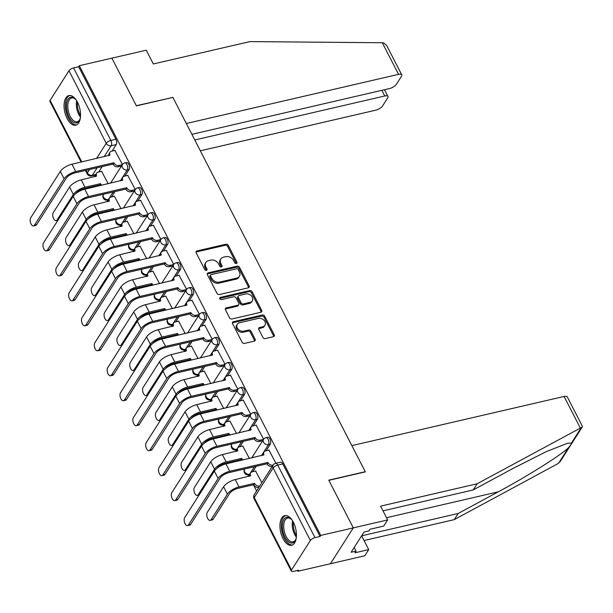 <?xml version="1.0" encoding="UTF-8"?>
<svg xmlns="http://www.w3.org/2000/svg" width="613" height="613" viewBox="0 0 613 613"><rect width="100%" height="100%" fill="white"/><g stroke="black" fill="none" stroke-linecap="round" stroke-linejoin="round"><path stroke-width="0.92" d="M236.327 263.483A1.341 1.034 32.5 0 0 236.886 262.126L228.304 245.43A1.916 1.479 32.5 0 0 225.891 244.227L196.98 250.924A1.916 1.479 32.5 0 0 196.175 251.468A1.916 1.479 32.5 0 0 196.183 252.87L204.765 269.567A1.341 1.034 32.5 0 0 207.01 269.046L205.899 266.885A6.122 4.728 32.5 0 1 205.884 262.402A6.122 4.728 32.5 0 1 208.458 260.663L210.864 260.104A6.122 4.728 32.5 0 1 218.588 263.942L219.699 266.103A1.341 1.034 32.5 0 0 221.952 265.582L220.841 263.421A6.122 4.728 32.5 0 1 220.818 258.939A6.122 4.728 32.5 0 1 223.393 257.207L225.806 256.648A6.122 4.728 32.5 0 1 233.53 260.487L234.641 262.648A1.341 1.034 32.5 0 0 236.327 263.483M236.334 263.483A1.341 1.034 32.5 0 0 236.22 263.169L227.638 246.472A1.916 1.479 32.5 0 0 225.224 245.277L196.313 251.974A1.916 1.479 32.5 0 0 195.991 252.089M206.458 270.402A1.341 1.034 32.5 0 0 206.343 270.088L205.232 267.927L205.899 266.885M221.393 266.946A1.341 1.034 32.5 0 0 221.285 266.632L220.174 264.471L220.841 263.421M77.499 102.218A15.202 7.716 -103 0 0 68.871 95.559A15.202 7.716 -103 0 0 67.101 118.524A15.202 7.716 -103 0 0 75.728 125.182A15.202 7.716 -103 0 0 77.499 102.218M293.397 522.307A15.202 7.716 -103 0 0 284.761 515.648A15.202 7.716 -103 0 0 282.991 538.612A15.202 7.716 -103 0 0 291.627 545.271A15.202 7.716 -103 0 0 293.397 522.307M262.893 337.388A1.916 1.479 32.5 0 0 265.306 338.591L273.421 336.706A1.916 1.479 32.5 0 0 274.226 336.169A1.916 1.479 32.5 0 0 274.218 334.767L264.693 316.224A1.916 1.479 32.5 0 0 262.28 315.021L233.361 321.718A1.916 1.479 32.5 0 0 232.557 322.262A1.916 1.479 32.5 0 0 232.565 323.664L242.097 342.207A1.916 1.479 32.5 0 0 244.51 343.403L254.311 341.135A1.916 1.479 32.5 0 0 255.115 340.59A1.916 1.479 32.5 0 0 255.108 339.196L251.024 331.258A1.916 1.479 32.5 0 0 248.61 330.055L243.752 331.181A5.119 3.946 32.5 0 1 238.212 329.258A5.119 3.946 32.5 0 1 237.277 324.223A5.119 3.946 32.5 0 1 239.43 322.775L258.471 318.369A5.119 3.946 32.5 0 1 264.011 320.293A5.119 3.946 32.5 0 1 264.946 325.319A5.119 3.946 32.5 0 1 262.785 326.775L259.613 327.511A1.916 1.479 32.5 0 0 258.809 328.055A1.916 1.479 32.5 0 0 258.816 329.449L262.893 337.388M191.877 134.331L389.485 88.563A5.846 2.245 152.8 0 0 396.396 84.287L401.461 76.341A5.846 2.245 152.8 0 0 401.753 74.809A5.846 2.245 152.8 0 0 398.55 74.342L382.313 42.741L249.874 41.6L153.327 63.967L146.254 50.197L111.888 58.158L136.408 105.865L172.904 97.413L365.264 471.711L328.775 480.163L353.295 527.877L320.729 535.417L79.33 65.698L78.663 66.74L73.583 67.92L110.861 140.438A3.9 1.977 77 0 1 111.168 145.733L104.141 156.752M172.682 97.459L136.324 105.704L111.888 58.158L79.33 65.698M248.303 287.834A1.916 1.479 32.5 0 0 249.108 287.29A1.916 1.479 32.5 0 0 249.1 285.896L239.576 267.352A1.916 1.479 32.5 0 0 237.162 266.149L208.244 272.846A1.916 1.479 32.5 0 0 207.439 273.39A1.916 1.479 32.5 0 0 207.447 274.793L216.979 293.336A1.916 1.479 32.5 0 0 219.393 294.531L248.303 287.834M252.135 291.788L261.659 310.331A1.916 1.479 32.5 0 1 261.667 311.733A1.916 1.479 32.5 0 1 260.862 312.27L231.952 318.967A1.916 1.479 32.5 0 1 229.538 317.772L225.461 309.833A1.916 1.479 32.5 0 1 225.454 308.431A1.916 1.479 32.5 0 1 226.258 307.887L237.982 305.174A1.916 1.479 32.5 0 0 238.786 304.63A1.916 1.479 32.5 0 0 238.779 303.228L236.074 297.964A1.916 1.479 32.5 0 0 233.66 296.769L221.454 299.596A1.341 1.034 32.5 0 1 220.328 297.397L249.721 290.585A1.916 1.479 32.5 0 1 252.135 291.788L251.468 292.83L260.992 311.373L261.659 310.331M387.654 519.916L383.723 526.084L369.976 529.264L368.911 530.935L363.999 532.076L351.134 552.252L356.038 551.11L354.973 552.78L368.719 549.6L364.789 555.769L330.422 563.73L353.295 527.877L328.859 480.324L365.348 471.872L351.854 445.62L564.09 396.458A5.846 2.245 -27.2 0 1 567.293 396.918L582.35 426.211L582.319 426.893L581.308 427.59L477.129 483.78L380.581 506.146L387.654 519.916L353.295 527.877L330.422 563.73L297.857 571.27L297.451 570.473M94.341 175.264L95.061 176.674M99.375 185.072L99.712 185.724M107.16 200.206L107.896 201.646M112.217 210.044L112.547 210.696M119.995 225.186L120.73 226.618M125.052 235.017L125.389 235.676M132.829 250.158L133.565 251.598M137.887 259.996L138.224 260.648M145.664 275.13L146.4 276.57M150.721 284.968L151.059 285.62M158.499 300.109L159.242 301.542M163.556 309.94L163.893 310.599M171.333 325.082L172.077 326.522M176.391 334.92L176.728 335.572M184.168 350.061L184.911 351.494M189.225 359.892L189.563 360.551M197.003 375.033L197.746 376.466M202.06 384.864L202.397 385.523M209.838 400.005L210.581 401.446M214.895 409.844L215.232 410.495M222.68 424.985L223.416 426.418M227.729 434.816L228.067 435.475M235.515 449.957L236.25 451.39M240.564 459.796L240.901 460.447M248.349 474.929L249.085 476.37M253.399 484.768L256.594 490.982M320.729 535.417L320.063 536.459L314.99 537.639A3.9 1.494 152.8 0 0 310.385 540.482L291.512 570.067A3.9 1.494 152.8 0 0 291.321 571.094A3.9 1.494 152.8 0 0 293.451 571.4L298.523 570.228L297.857 571.27M78.663 66.74L115.934 139.266A3.9 1.977 77 0 1 116.24 144.561L112.102 151.059M102.179 166.606L98.762 171.962M81.115 162.085L49.914 101.375A3.9 1.494 -27.2 0 1 50.113 100.348L68.978 70.771A3.9 1.494 -27.2 0 1 73.583 67.92M135.258 189.517L127.749 175.379M121.052 208.726L114.409 196.283M148.093 214.489L140.584 200.351M133.887 233.706L127.243 221.262M160.928 239.468L153.419 225.331M146.722 258.678L140.086 246.234M173.763 264.441L166.253 250.303M159.556 283.658L152.921 271.207M186.597 289.413L179.088 275.275M172.391 308.63L165.755 296.186M199.432 314.392L191.923 300.255M185.226 333.602L178.59 321.158M212.267 339.364L204.757 325.227M198.06 358.582L191.425 346.13M225.101 364.344L217.592 350.199M210.895 383.554L204.259 371.11M237.936 389.316L230.427 375.179M223.73 408.526L217.094 396.082M250.771 414.288L243.261 400.151M236.564 433.506L229.929 421.054M263.605 439.268L256.104 425.123M249.399 458.478L242.763 446.034M275.957 463.298L268.938 450.103M261.858 482.722L255.598 471.006M270.264 444.256L268.463 444.67A3.9 1.977 77 0 0 268.494 440.172A3.9 1.977 77 0 0 265.942 437.674L267.743 437.261A3.9 1.977 -103 0 1 270.295 439.751A3.9 1.977 -103 0 1 270.264 444.256L266.126 450.754M256.203 466.301L252.786 471.658M257.429 419.284L255.629 419.698A3.9 1.977 77 0 0 255.659 415.193A3.9 1.977 77 0 0 253.108 412.702L254.908 412.281A3.9 1.977 -103 0 1 257.46 414.779A3.9 1.977 -103 0 1 257.429 419.284L253.284 425.782M243.369 441.329L239.951 446.685M244.595 394.305L242.794 394.726A3.9 1.977 77 0 0 242.825 390.22A3.9 1.977 77 0 0 240.273 387.722L242.074 387.309A3.9 1.977 -103 0 1 244.625 389.799A3.9 1.977 -103 0 1 244.595 394.305L240.449 400.802M230.534 416.35L227.116 421.706M231.76 369.332L229.959 369.746A3.9 1.977 77 0 0 229.99 365.241A3.9 1.977 77 0 0 227.438 362.75L229.239 362.329A3.9 1.977 -103 0 1 231.791 364.827A3.9 1.977 -103 0 1 231.76 369.332L227.615 375.83M217.699 391.378L214.282 396.734M218.925 344.36L217.125 344.774A3.9 1.977 77 0 0 217.155 340.269A3.9 1.977 77 0 0 214.604 337.778L216.397 337.357A3.9 1.977 -103 0 1 218.956 339.855A3.9 1.977 -103 0 1 218.925 344.36L214.78 350.851M204.865 366.405L201.447 371.762M206.091 319.381L204.29 319.802A3.9 1.977 77 0 0 204.321 315.297A3.9 1.977 77 0 0 201.761 312.799L203.562 312.385A3.9 1.977 -103 0 1 206.121 314.875A3.9 1.977 -103 0 1 206.091 319.381L201.945 325.878M192.03 341.426L188.612 346.782M193.256 294.409L191.455 294.822A3.9 1.977 77 0 0 191.486 290.317A3.9 1.977 77 0 0 188.927 287.826L190.727 287.405A3.9 1.977 -103 0 1 193.287 289.903A3.9 1.977 -103 0 1 193.256 294.409L189.111 300.906M179.195 316.454L175.778 321.81M180.421 269.436L178.621 269.85A3.9 1.977 77 0 0 178.651 265.345A3.9 1.977 77 0 0 176.092 262.847L177.893 262.433A3.9 1.977 -103 0 1 180.452 264.931A3.9 1.977 -103 0 1 180.421 269.436L176.276 275.927M166.361 291.481L162.943 296.838M167.587 244.457L165.786 244.878A3.9 1.977 77 0 0 165.816 240.373A3.9 1.977 77 0 0 163.257 237.875L165.058 237.461A3.9 1.977 -103 0 1 167.61 239.951A3.9 1.977 -103 0 1 167.587 244.457L163.441 250.955M153.526 266.502L150.108 271.858M154.752 219.485L152.951 219.898A3.9 1.977 77 0 0 152.974 215.393A3.9 1.977 77 0 0 150.423 212.903L152.223 212.481A3.9 1.977 -103 0 1 154.775 214.979A3.9 1.977 -103 0 1 154.752 219.485L150.606 225.982M140.683 241.53L137.266 246.886M141.917 194.513L140.116 194.926A3.9 1.977 77 0 0 140.139 190.421A3.9 1.977 77 0 0 137.588 187.923L139.389 187.509A3.9 1.977 -103 0 1 141.94 190.007A3.9 1.977 -103 0 1 141.917 194.513L137.772 201.003M127.849 216.55L124.431 221.914M129.075 169.533L127.282 169.954A3.9 1.977 77 0 0 127.305 165.449A3.9 1.977 77 0 0 124.753 162.951L126.554 162.537A3.9 1.977 -103 0 1 129.105 165.027A3.9 1.977 -103 0 1 129.075 169.533L124.937 176.031M115.014 191.578L111.597 196.934M122.416 164.545L114.915 150.407M108.217 183.754L101.574 171.311M320.063 536.459L282.792 463.941A3.9 1.977 -103 0 0 280.578 462.233L275.505 463.405A3.9 1.977 77 0 1 277.72 465.114L314.99 537.639M220.818 258.939L220.151 259.989A6.122 4.728 32.5 0 0 220.174 264.471M205.884 262.402L205.217 263.444A6.122 4.728 32.5 0 0 205.232 267.927M248.625 287.719A1.916 1.479 32.5 0 0 248.434 286.938L238.909 268.394A1.916 1.479 32.5 0 0 236.495 267.199L207.577 273.896A1.916 1.479 32.5 0 0 207.255 274.011M238.212 269.597A1.341 1.034 32.5 0 0 236.526 268.762L211.148 274.639A1.341 1.034 32.5 0 0 210.588 275.996L211.753 278.279A6.122 4.728 32.5 0 0 219.485 282.118L236.825 278.095A6.122 4.728 32.5 0 0 239.407 276.363A6.122 4.728 32.5 0 0 239.384 271.881L238.212 269.597M210.581 275.015L209.914 276.065A1.341 1.034 32.5 0 0 209.922 277.045L210.588 275.996M239.407 276.363L238.741 277.405A6.122 4.728 32.5 0 1 236.158 279.145L218.818 283.16A6.122 4.728 32.5 0 1 211.087 279.321L209.922 277.045M261.184 312.155A1.916 1.479 32.5 0 0 260.992 311.373M238.786 304.63L238.12 305.68A1.916 1.479 32.5 0 1 237.315 306.216L225.592 308.937A1.916 1.479 32.5 0 0 225.27 309.052M220.328 297.397L219.661 298.439A1.341 1.034 32.5 0 0 219.653 298.439L249.054 291.635L249.721 290.585M250.15 302.355A5.119 3.946 32.5 0 0 252.303 300.906A5.119 3.946 32.5 0 0 251.376 295.872A5.119 3.946 32.5 0 0 245.828 293.949L239.124 295.504A1.916 1.479 32.5 0 0 238.319 296.048A1.916 1.479 32.5 0 0 238.327 297.443L241.032 302.707A1.916 1.479 32.5 0 0 243.445 303.91L250.15 302.355L249.483 303.404A5.119 3.946 32.5 0 0 251.636 301.948L252.303 300.906M238.319 296.048L237.652 297.09A1.916 1.479 32.5 0 0 237.66 298.493L238.327 297.443M249.483 303.404L242.779 304.952A1.916 1.479 32.5 0 1 240.365 303.757L237.66 298.493M251.468 292.83A1.916 1.479 32.5 0 0 249.054 291.635M264.946 325.319L264.28 326.369A5.119 3.946 32.5 0 1 262.119 327.817L258.947 328.553A1.916 1.479 32.5 0 0 258.625 328.668M237.277 324.223L236.61 325.273A5.119 3.946 32.5 0 0 237.545 330.307A5.119 3.946 32.5 0 0 243.085 332.231L243.752 331.181M254.633 341.02A1.916 1.479 32.5 0 0 254.441 340.238L250.357 332.3A1.916 1.479 32.5 0 0 247.943 331.104L243.085 332.231M273.743 336.591A1.916 1.479 32.5 0 0 273.551 335.809L264.027 317.266A1.916 1.479 32.5 0 0 261.613 316.07L232.695 322.767A1.916 1.479 32.5 0 0 232.373 322.882M101.789 171.257L98.249 172.084A3.9 3.011 32.5 0 0 96.609 173.188A3.9 3.011 32.5 0 0 96.624 176.038L81.2 179.885A9.846 3.778 152.8 0 0 69.568 187.072L53.262 212.634A4.483 2.276 -103 0 0 53.231 217.814A4.483 2.276 -103 0 0 56.166 220.68A4.483 2.276 -103 0 0 57.047 219.998L58.266 219.715M100.026 185.655A3.9 3.011 -147.5 0 1 99.789 185.241L100.532 183.647L84.985 187.249A9.846 3.778 152.8 0 0 73.353 194.436L57.047 219.998M100.532 183.647L100.655 183.885A3.9 3.011 32.5 0 0 101.75 185.249M75.614 193.746A7.31 2.804 -27.2 0 1 84.119 188.605L99.666 185.003M95.452 176.582A3.9 3.011 -147.5 0 1 95.743 174.544L96.609 173.188M115.129 150.354L111.581 151.173A3.9 3.011 32.5 0 0 109.942 152.277A3.9 3.011 32.5 0 0 109.957 155.135L71.951 164.207A9.846 3.778 152.8 0 0 60.319 171.402L30.681 217.86A4.483 2.276 -103 0 0 30.65 223.04A4.483 2.276 -103 0 0 33.585 225.913A4.483 2.276 -103 0 0 34.466 225.224L36.596 224.733A4.483 2.276 77 0 1 35.715 225.423L33.585 225.913M121.497 165.977L118.041 166.782A3.9 3.011 -147.5 0 1 113.121 164.338L113.865 162.736L75.736 171.571A9.846 3.778 152.8 0 0 64.104 178.766L34.466 225.224M36.596 224.733L66.235 178.268A7.31 2.804 -27.2 0 1 74.87 172.927L112.999 164.1M108.785 155.679A3.9 3.011 -147.5 0 1 109.076 153.641L109.942 152.277M113.865 162.736L113.987 162.981A3.9 3.011 32.5 0 0 118.907 165.426L118.041 166.782M122.362 164.621L118.907 165.426M114.631 196.237L111.083 197.057A3.9 3.011 32.5 0 0 109.443 198.16A3.9 3.011 32.5 0 0 109.459 201.018L94.034 204.857A9.846 3.778 152.8 0 0 82.403 212.052L66.104 237.606A4.483 2.276 -103 0 0 66.066 242.786A4.483 2.276 -103 0 0 69.008 245.66A4.483 2.276 -103 0 0 69.882 244.97L71.1 244.687M112.861 210.627A3.9 3.011 -147.5 0 1 112.623 210.221L113.367 208.619L97.819 212.221A9.846 3.778 152.8 0 0 86.188 219.416L69.882 244.97M113.367 208.619L113.489 208.857A3.9 3.011 32.5 0 0 114.585 210.228M88.448 218.718A7.31 2.804 -27.2 0 1 96.954 213.577L112.501 209.975M108.286 201.554A3.9 3.011 -147.5 0 1 108.578 199.516L109.443 198.16M127.466 221.209L123.918 222.029A3.9 3.011 32.5 0 0 122.278 223.132A3.9 3.011 32.5 0 0 122.293 225.99L106.869 229.829A9.846 3.778 152.8 0 0 95.237 237.024L78.939 262.579A4.483 2.276 -103 0 0 78.901 267.758A4.483 2.276 -103 0 0 81.843 270.632A4.483 2.276 -103 0 0 82.724 269.942L83.943 269.666M125.696 235.599A3.9 3.011 -147.5 0 1 125.458 235.193L126.201 233.591L110.654 237.193A9.846 3.778 152.8 0 0 99.022 244.388L82.724 269.942M126.201 233.591L126.324 233.837A3.9 3.011 32.5 0 0 127.42 235.2M101.283 243.698A7.31 2.804 -27.2 0 1 109.788 238.557L125.336 234.955M121.121 226.534A3.9 3.011 -147.5 0 1 121.412 224.496L122.278 223.132M382.313 42.741L383.577 42.841L386.696 45.515L401.753 74.809M200.344 150.813L375.685 110.194A5.846 2.245 152.8 0 0 382.589 105.926L387.661 97.98A5.846 2.245 152.8 0 0 387.952 96.448A5.846 2.245 152.8 0 0 384.749 95.98L381.845 90.333M194.781 139.986L384.749 95.98M172.82 97.252L186.314 123.504L398.55 74.342M368.719 549.6L361.647 535.831L458.195 513.472L454.256 519.632L557.462 463.911L560.259 461.474L582.319 426.893M458.195 513.472L498.292 491.818C526.567 476.761 561.485 454.815 568.481 447.705C570.534 445.436 571.508 443.919 571.385 443.153L567.669 443.214L546.037 451.735L513.288 468.301L473.198 489.948L382.995 510.844M454.256 519.632L364.061 540.528M477.129 483.78L473.198 489.948M356.038 551.11L354.176 547.478M80.387 117.696A13.157 6.674 77 0 1 79.836 119.543A13.157 6.674 77 0 1 79.161 120.876A13.157 6.674 77 0 1 69.108 117.129A13.157 6.674 77 0 1 68.051 99.26A13.157 6.674 77 0 1 75.039 98.823A13.157 6.674 77 0 1 76.349 100.233M75.399 99.168A12.183 6.184 -103 0 0 71.675 98.011A12.183 6.184 -103 0 0 69.284 99.873A12.183 6.184 -103 0 0 69.192 113.949A12.183 6.184 -103 0 0 77.177 121.749A12.183 6.184 -103 0 0 79.567 119.887A12.183 6.184 -103 0 0 80.012 119.075M69.821 95.459A15.103 7.662 -103 0 0 67.231 97.666A15.103 7.662 -103 0 0 66.993 114.761A15.103 7.662 -103 0 0 76.633 124.853M296.286 537.785A13.157 6.674 77 0 1 295.734 539.632A13.157 6.674 77 0 1 295.06 540.965A13.157 6.674 77 0 1 285.007 537.218A13.157 6.674 77 0 1 283.949 519.349A13.157 6.674 77 0 1 290.93 518.912A13.157 6.674 77 0 1 292.24 520.322M291.29 519.257A12.183 6.184 -103 0 0 287.574 518.1A12.183 6.184 -103 0 0 285.183 519.962A12.183 6.184 -103 0 0 285.091 534.038A12.183 6.184 -103 0 0 293.068 541.838A12.183 6.184 -103 0 0 295.466 539.976A12.183 6.184 -103 0 0 295.903 539.164M285.719 515.548A15.103 7.662 -103 0 0 283.129 517.747A15.103 7.662 -103 0 0 282.892 534.85A15.103 7.662 -103 0 0 292.531 544.942M127.964 175.326L124.416 176.153A3.9 3.011 32.5 0 0 122.776 177.257A3.9 3.011 32.5 0 0 122.792 180.107L84.786 189.179A9.846 3.778 152.8 0 0 73.154 196.375L43.515 242.84A4.483 2.276 -103 0 0 43.485 248.02A4.483 2.276 -103 0 0 46.419 250.886A4.483 2.276 -103 0 0 47.301 250.204L49.431 249.706A4.483 2.276 77 0 1 48.55 250.395L46.419 250.886M134.331 190.957L130.876 191.754A3.9 3.011 -147.5 0 1 125.956 189.31L126.699 187.716L88.571 196.543A9.846 3.778 152.8 0 0 76.939 203.738L47.301 250.204M49.431 249.706L79.069 203.248A7.31 2.804 -27.2 0 1 87.705 197.907L125.834 189.072M121.619 180.651A3.9 3.011 -147.5 0 1 121.91 178.613L122.776 177.257M126.699 187.716L126.822 187.953A3.9 3.011 32.5 0 0 131.741 190.398L130.876 191.754M135.205 189.593L131.741 190.398M140.798 200.305L137.251 201.125A3.9 3.011 32.5 0 0 135.611 202.229A3.9 3.011 32.5 0 0 135.626 205.087L97.62 214.159A9.846 3.778 152.8 0 0 85.989 221.347L56.358 267.812A4.483 2.276 -103 0 0 56.319 272.992A4.483 2.276 -103 0 0 59.254 275.865A4.483 2.276 -103 0 0 60.135 275.176L62.265 274.685A4.483 2.276 77 0 1 61.384 275.367L59.254 275.865M147.166 215.929L143.71 216.734A3.9 3.011 -147.5 0 1 138.791 214.289L139.534 212.688L101.406 221.523A9.846 3.778 152.8 0 0 89.774 228.71L60.135 275.176M62.265 274.685L91.904 228.22A7.31 2.804 -27.2 0 1 100.54 222.879L138.668 214.044M134.454 205.623A3.9 3.011 -147.5 0 1 134.745 203.593L135.611 202.229M139.534 212.688L139.657 212.926A3.9 3.011 32.5 0 0 144.576 215.37L143.71 216.734M148.039 214.573L144.576 215.37M140.3 246.181L136.753 247.008A3.9 3.011 32.5 0 0 135.113 248.112A3.9 3.011 32.5 0 0 135.128 250.962L119.704 254.809A9.846 3.778 152.8 0 0 108.072 261.996L91.774 287.558A4.483 2.276 -103 0 0 91.735 292.738A4.483 2.276 -103 0 0 94.678 295.604A4.483 2.276 -103 0 0 95.559 294.922L96.777 294.638M138.53 260.579A3.9 3.011 -147.5 0 1 138.293 260.165L139.036 258.571L123.489 262.172A9.846 3.778 152.8 0 0 111.857 269.36L95.559 294.922M139.036 258.571L139.159 258.809A3.9 3.011 32.5 0 0 140.254 260.18M114.118 268.67A7.31 2.804 -27.2 0 1 122.623 263.529L138.17 259.927M133.956 251.506A3.9 3.011 -147.5 0 1 134.247 249.468L134.078 249.483A3.9 1.977 77 0 1 133.312 250.081L134.025 249.912M153.135 271.161L149.587 271.98A3.9 3.011 32.5 0 0 147.948 273.084A3.9 3.011 32.5 0 0 147.963 275.942L132.538 279.781A9.846 3.778 152.8 0 0 120.907 286.976L104.608 312.53A4.483 2.276 -103 0 0 104.57 317.71A4.483 2.276 -103 0 0 107.513 320.584A4.483 2.276 -103 0 0 108.394 319.894L109.612 319.611M151.365 285.551A3.9 3.011 -147.5 0 1 151.127 285.145L151.871 283.543L136.324 287.145A9.846 3.778 152.8 0 0 124.692 294.34L108.394 319.894M151.871 283.543L151.993 283.781A3.9 3.011 32.5 0 0 153.097 285.152M126.952 293.642A7.31 2.804 -27.2 0 1 135.458 288.501L151.005 284.899M146.791 276.478A3.9 3.011 -147.5 0 1 147.082 274.448L147.948 273.084M165.97 296.133L162.422 296.953A3.9 3.011 32.5 0 0 160.782 298.064A3.9 3.011 32.5 0 0 160.798 300.914L145.373 304.753A9.846 3.778 152.8 0 0 133.741 311.948L117.443 337.502A4.483 2.276 -103 0 0 117.412 342.682A4.483 2.276 -103 0 0 120.347 345.556A4.483 2.276 -103 0 0 121.228 344.866L122.447 344.59M164.2 310.523A3.9 3.011 -147.5 0 1 163.962 310.117L164.705 308.523L149.158 312.117A9.846 3.778 152.8 0 0 137.527 319.312L121.228 344.866M164.705 308.523L164.828 308.76A3.9 3.011 32.5 0 0 165.931 310.124M139.795 318.622A7.31 2.804 -27.2 0 1 148.292 313.481L163.84 309.879M159.625 301.458A3.9 3.011 -147.5 0 1 159.916 299.42L160.782 298.064M153.633 225.278L150.093 226.097A3.9 3.011 32.5 0 0 148.446 227.208A3.9 3.011 32.5 0 0 148.461 230.059L110.455 239.131A9.846 3.778 152.8 0 0 98.823 246.326L69.192 292.784A4.483 2.276 -103 0 0 69.154 297.964A4.483 2.276 -103 0 0 72.096 300.837A4.483 2.276 -103 0 0 72.978 300.148L75.1 299.657A4.483 2.276 77 0 1 74.219 300.347L72.096 300.837M160.008 240.909L156.545 241.706A3.9 3.011 -147.5 0 1 151.626 239.262L152.369 237.668L114.24 246.495A9.846 3.778 152.8 0 0 102.609 253.69L72.978 300.148M75.1 299.657L104.739 253.192A7.31 2.804 -27.2 0 1 113.374 247.851L151.503 239.024M147.289 230.603A3.9 3.011 -147.5 0 1 147.58 228.565L148.446 227.208M152.369 237.668L152.491 237.905A3.9 3.011 32.5 0 0 157.411 240.35L156.545 241.706M160.874 239.545L157.411 240.35M166.468 250.25L162.928 251.077A3.9 3.011 32.5 0 0 161.28 252.181A3.9 3.011 32.5 0 0 161.296 255.031L123.29 264.103A9.846 3.778 152.8 0 0 111.666 271.298L82.027 317.764A4.483 2.276 -103 0 0 81.989 322.944A4.483 2.276 -103 0 0 84.931 325.809A4.483 2.276 -103 0 0 85.812 325.128L87.935 324.629A4.483 2.276 77 0 1 87.054 325.319L84.931 325.809M172.843 265.881L169.38 266.678A3.9 3.011 -147.5 0 1 164.46 264.241L165.203 262.64L127.075 271.467A9.846 3.778 152.8 0 0 115.451 278.662L85.812 325.128M87.935 324.629L117.573 278.172A7.31 2.804 -27.2 0 1 126.209 272.831L164.338 263.996M160.123 255.575A3.9 3.011 -147.5 0 1 160.414 253.537L161.28 252.181M165.203 262.64L165.326 262.877A3.9 3.011 32.5 0 0 170.245 265.322L169.38 266.678M173.709 264.525L170.245 265.322M179.303 275.229L175.762 276.049A3.9 3.011 32.5 0 0 174.123 277.153A3.9 3.011 32.5 0 0 174.13 280.011L136.132 289.083A9.846 3.778 152.8 0 0 124.5 296.271L94.862 342.736A4.483 2.276 -103 0 0 94.823 347.916A4.483 2.276 -103 0 0 97.766 350.789A4.483 2.276 -103 0 0 98.647 350.1L100.77 349.609A4.483 2.276 77 0 1 99.888 350.291L97.766 350.789M185.678 290.853L182.214 291.658A3.9 3.011 -147.5 0 1 177.295 289.213L178.038 287.612L139.91 296.447A9.846 3.778 152.8 0 0 128.286 303.634L98.647 350.1M100.77 349.609L130.408 303.144A7.31 2.804 -27.2 0 1 139.044 297.803L177.172 288.976M172.958 280.547A3.9 3.011 -147.5 0 1 173.249 278.517L174.123 277.153M178.038 287.612L178.168 287.857A3.9 3.011 32.5 0 0 183.08 290.294L182.214 291.658M186.544 289.497L183.08 290.294M178.804 321.105L175.257 321.932A3.9 3.011 32.5 0 0 173.617 323.036A3.9 3.011 32.5 0 0 173.632 325.886L158.208 329.733A9.846 3.778 152.8 0 0 146.576 336.92L130.278 362.482A4.483 2.276 -103 0 0 130.247 367.662A4.483 2.276 -103 0 0 133.182 370.528A4.483 2.276 -103 0 0 134.063 369.846L135.281 369.562M177.034 335.503A3.9 3.011 -147.5 0 1 176.797 335.096L177.54 333.495L161.993 337.096A9.846 3.778 152.8 0 0 150.361 344.284L134.063 369.846M177.54 333.495L177.663 333.733A3.9 3.011 32.5 0 0 178.766 335.104M152.629 343.594A7.31 2.804 -27.2 0 1 161.127 338.453L176.674 334.851M172.46 326.43A3.9 3.011 -147.5 0 1 172.751 324.392L173.617 323.036M192.137 300.201L188.597 301.021A3.9 3.011 32.5 0 0 186.957 302.132A3.9 3.011 32.5 0 0 186.965 304.983L148.967 314.055A9.846 3.778 152.8 0 0 137.335 321.25L107.696 367.708A4.483 2.276 -103 0 0 107.658 372.888A4.483 2.276 -103 0 0 110.601 375.761A4.483 2.276 -103 0 0 111.482 375.072L113.604 374.581A4.483 2.276 77 0 1 112.723 375.271L110.601 375.761M198.512 315.833L195.049 316.63A3.9 3.011 -147.5 0 1 190.13 314.185L190.873 312.592L152.752 321.419A9.846 3.778 152.8 0 0 141.12 328.614L111.482 375.072M113.604 374.581L143.243 328.124A7.31 2.804 -27.2 0 1 151.878 322.775L190.007 313.948M185.793 305.527A3.9 3.011 -147.5 0 1 186.091 303.489L186.957 302.132M190.873 312.592L191.003 312.829A3.9 3.011 32.5 0 0 195.915 315.274L195.049 316.63M199.378 314.469L195.915 315.274M191.639 346.084L188.099 346.904A3.9 3.011 32.5 0 0 186.452 348.008A3.9 3.011 32.5 0 0 186.467 350.866L171.042 354.705A9.846 3.778 152.8 0 0 159.418 361.9L143.113 387.454A4.483 2.276 -103 0 0 143.082 392.634A4.483 2.276 -103 0 0 146.017 395.508A4.483 2.276 -103 0 0 146.898 394.818L148.116 394.534M189.877 360.475A3.9 3.011 -147.5 0 1 189.632 360.069L190.375 358.467L174.828 362.068A9.846 3.778 152.8 0 0 163.204 369.264L146.898 394.818M190.375 358.467L190.497 358.712A3.9 3.011 32.5 0 0 191.601 360.076M165.464 368.566A7.31 2.804 -27.2 0 1 173.962 363.425L189.509 359.831M185.295 351.402A3.9 3.011 -147.5 0 1 185.586 349.372L186.452 348.008M204.972 325.181L201.432 326.001A3.9 3.011 32.5 0 0 199.792 327.104A3.9 3.011 32.5 0 0 199.807 329.955L161.801 339.027A9.846 3.778 152.8 0 0 150.17 346.222L120.531 392.688A4.483 2.276 -103 0 0 120.5 397.868A4.483 2.276 -103 0 0 123.435 400.733A4.483 2.276 -103 0 0 124.316 400.051L126.439 399.561A4.483 2.276 77 0 1 125.565 400.243L123.435 400.733M211.347 340.805L207.884 341.61A3.9 3.011 -147.5 0 1 202.972 339.165L203.715 337.564L165.587 346.391A9.846 3.778 152.8 0 0 153.955 353.586L124.316 400.051M126.439 399.561L156.077 353.096A7.31 2.804 -27.2 0 1 164.721 347.755L202.842 338.92M198.627 330.499A3.9 3.011 -147.5 0 1 198.926 328.461L199.792 327.104M203.715 337.564L203.838 337.801A3.9 3.011 32.5 0 0 208.757 340.246L207.884 341.61M212.213 339.449L208.757 340.246M204.474 371.057L200.934 371.876A3.9 3.011 32.5 0 0 199.286 372.988A3.9 3.011 32.5 0 0 199.302 375.838L183.885 379.677A9.846 3.778 152.8 0 0 172.253 386.872L155.947 412.426A4.483 2.276 -103 0 0 155.917 417.614A4.483 2.276 -103 0 0 158.851 420.48A4.483 2.276 -103 0 0 159.732 419.798L160.951 419.514M202.711 385.447A3.9 3.011 -147.5 0 1 202.466 385.041L203.209 383.447L187.662 387.041A9.846 3.778 152.8 0 0 176.038 394.236L159.732 419.798M203.209 383.447L203.332 383.684A3.9 3.011 32.5 0 0 204.436 385.048M178.299 393.546A7.31 2.804 -27.2 0 1 186.796 388.404L202.344 384.803M198.129 376.382A3.9 3.011 -147.5 0 1 198.42 374.344L199.286 372.988M217.807 350.153L214.266 350.973A3.9 3.011 32.5 0 0 212.627 352.077A3.9 3.011 32.5 0 0 212.642 354.935L174.636 364.007A9.846 3.778 152.8 0 0 163.004 371.194L133.366 417.66A4.483 2.276 -103 0 0 133.335 422.84A4.483 2.276 -103 0 0 136.27 425.713A4.483 2.276 -103 0 0 137.151 425.024L139.281 424.533A4.483 2.276 77 0 1 138.4 425.215L136.27 425.713M224.182 365.777L220.718 366.582A3.9 3.011 -147.5 0 1 215.807 364.137L216.55 362.536L178.421 371.371A9.846 3.778 152.8 0 0 166.79 378.566L137.151 425.024M139.281 424.533L168.912 378.068A7.31 2.804 -27.2 0 1 177.555 372.727L215.684 363.9M211.47 355.471A3.9 3.011 -147.5 0 1 211.761 353.44L212.627 352.077M216.55 362.536L216.673 362.781A3.9 3.011 32.5 0 0 221.592 365.225L220.718 366.582M225.048 364.421L221.592 365.225M217.309 396.036L213.768 396.856A3.9 3.011 32.5 0 0 212.129 397.96A3.9 3.011 32.5 0 0 212.136 400.81L196.719 404.657A9.846 3.778 152.8 0 0 185.088 411.844L168.782 437.406A4.483 2.276 -103 0 0 168.751 442.586A4.483 2.276 -103 0 0 171.686 445.452A4.483 2.276 -103 0 0 172.567 444.77L173.786 444.486M215.546 410.426A3.9 3.011 -147.5 0 1 215.301 410.02L216.044 408.419L200.505 412.02A9.846 3.778 152.8 0 0 188.873 419.215L172.567 444.77M216.044 408.419L216.167 408.656A3.9 3.011 32.5 0 0 217.27 410.028M191.133 418.518A7.31 2.804 -27.2 0 1 199.631 413.377L215.178 409.775M210.964 401.354A3.9 3.011 -147.5 0 1 211.255 399.316L212.129 397.96M230.649 375.125L227.101 375.945A3.9 3.011 32.5 0 0 225.461 377.056A3.9 3.011 32.5 0 0 225.477 379.907L187.471 388.979A9.846 3.778 152.8 0 0 175.839 396.174L146.201 442.632A4.483 2.276 -103 0 0 146.17 447.819A4.483 2.276 -103 0 0 149.105 450.685A4.483 2.276 -103 0 0 149.986 450.003L152.116 449.505A4.483 2.276 77 0 1 151.235 450.195L149.105 450.685M237.016 390.757L233.561 391.554A3.9 3.011 -147.5 0 1 228.641 389.109L229.385 387.516L191.256 396.343A9.846 3.778 152.8 0 0 179.624 403.538L149.986 450.003M152.116 449.505L181.754 403.048A7.31 2.804 -27.2 0 1 190.39 397.707L228.519 388.872M224.304 380.451A3.9 3.011 -147.5 0 1 224.596 378.413L225.461 377.056M229.385 387.516L229.507 387.753A3.9 3.011 32.5 0 0 234.427 390.197L233.561 391.554M235.767 405.737L242.794 394.726A3.9 3.011 -147.5 0 1 237.875 392.282A3.9 3.011 -147.5 0 1 237.867 389.424L234.427 390.197M230.143 421.008L226.603 421.828A3.9 3.011 32.5 0 0 224.963 422.932A3.9 3.011 32.5 0 0 224.971 425.79L209.554 429.629A9.846 3.778 152.8 0 0 197.922 436.824L181.617 462.378A4.483 2.276 -103 0 0 181.586 467.558A4.483 2.276 -103 0 0 184.521 470.432A4.483 2.276 -103 0 0 185.402 469.742L186.62 469.458M228.381 435.399A3.9 3.011 -147.5 0 1 228.136 434.992L228.879 433.391L213.339 436.992A9.846 3.778 152.8 0 0 201.708 444.187L185.402 469.742M228.879 433.391L229.009 433.636A3.9 3.011 32.5 0 0 230.105 435M203.968 443.49A7.31 2.804 -27.2 0 1 212.473 438.356L228.013 434.755M223.799 426.326A3.9 3.011 -147.5 0 1 224.09 424.296L224.963 422.932M243.484 400.105L239.936 400.925A3.9 3.011 32.5 0 0 238.296 402.028A3.9 3.011 32.5 0 0 238.311 404.886L200.305 413.951A9.846 3.778 152.8 0 0 188.674 421.146L159.035 467.612A4.483 2.276 -103 0 0 159.005 472.792A4.483 2.276 -103 0 0 161.939 475.657A4.483 2.276 -103 0 0 162.82 474.975L164.951 474.485A4.483 2.276 77 0 1 164.069 475.167L161.939 475.657M249.851 415.729L246.395 416.534A3.9 3.011 -147.5 0 1 241.476 414.089L242.219 412.488L204.091 421.323A9.846 3.778 152.8 0 0 192.459 428.51L162.82 474.975M164.951 474.485L194.589 428.02A7.31 2.804 -27.2 0 1 203.225 422.679L241.353 413.844M237.139 405.423A3.9 3.011 -147.5 0 1 237.43 403.385L238.296 402.028M242.219 412.488L242.342 412.725A3.9 3.011 32.5 0 0 247.261 415.17L246.395 416.534M248.602 430.717L255.629 419.698A3.9 3.011 -147.5 0 1 250.709 417.254A3.9 3.011 -147.5 0 1 250.702 414.403L247.261 415.17M242.978 445.98L239.438 446.8A3.9 3.011 32.5 0 0 237.798 447.911A3.9 3.011 32.5 0 0 237.806 450.762L222.389 454.601A9.846 3.778 152.8 0 0 210.757 461.796L194.451 487.358A4.483 2.276 -103 0 0 194.421 492.538A4.483 2.276 -103 0 0 197.355 495.404A4.483 2.276 -103 0 0 198.237 494.722L199.455 494.438M241.215 460.378A3.9 3.011 -147.5 0 1 240.978 459.965L241.721 458.371L226.174 461.972A9.846 3.778 152.8 0 0 214.542 469.16L198.237 494.722M241.721 458.371L241.844 458.608A3.9 3.011 32.5 0 0 242.94 459.972M216.803 468.47A7.31 2.804 -27.2 0 1 225.308 463.328L240.848 459.727M236.633 451.306A3.9 3.011 -147.5 0 1 236.932 449.268L237.798 447.911M256.318 425.077L252.771 425.897A3.9 3.011 32.5 0 0 251.131 427A3.9 3.011 32.5 0 0 251.146 429.859L213.14 438.931A9.846 3.778 152.8 0 0 201.508 446.126L171.87 492.584A4.483 2.276 -103 0 0 171.839 497.764A4.483 2.276 -103 0 0 174.774 500.637A4.483 2.276 -103 0 0 175.655 499.947L177.785 499.457A4.483 2.276 77 0 1 176.904 500.139L174.774 500.637M262.686 440.701L259.23 441.506A3.9 3.011 -147.5 0 1 254.311 439.061L255.054 437.46L216.925 446.295A9.846 3.778 152.8 0 0 205.294 453.49L175.655 499.947M177.785 499.457L207.424 452.992A7.31 2.804 -27.2 0 1 216.06 447.651L254.188 438.824M249.974 430.395A3.9 3.011 -147.5 0 1 250.265 428.364L251.131 427M255.054 437.46L255.177 437.705A3.9 3.011 32.5 0 0 260.096 440.149L259.23 441.506M263.552 439.345L260.096 440.149M255.813 470.96L252.272 471.78A3.9 3.011 32.5 0 0 250.633 472.884A3.9 3.011 32.5 0 0 250.648 475.742L235.223 479.581A9.846 3.778 152.8 0 0 223.592 486.776L207.286 512.33A4.483 2.276 -103 0 0 207.255 517.51A4.483 2.276 -103 0 0 210.19 520.376A4.483 2.276 -103 0 0 211.071 519.694L213.201 519.203A4.483 2.276 77 0 1 212.32 519.885L210.19 520.376M258.916 487.343L258.724 487.389A3.9 3.011 -147.5 0 1 253.813 484.944L254.556 483.343L239.009 486.944A9.846 3.778 152.8 0 0 227.377 494.139L211.071 519.694M254.556 483.343L254.679 483.58A3.9 3.011 32.5 0 0 259.598 486.025L259.782 485.986M213.201 519.203L229.507 493.641A7.31 2.804 -27.2 0 1 238.143 488.3L253.682 484.699M249.476 476.278A3.9 3.011 -147.5 0 1 249.767 474.24L250.633 472.884M269.153 450.049L265.605 450.869A3.9 3.011 32.5 0 0 263.965 451.98A3.9 3.011 32.5 0 0 263.981 454.831L225.975 463.903A9.846 3.778 152.8 0 0 214.343 471.098L184.705 517.564A4.483 2.276 -103 0 0 184.674 522.743A4.483 2.276 -103 0 0 187.609 525.609A4.483 2.276 -103 0 0 188.49 524.927L190.62 524.429A4.483 2.276 77 0 1 189.739 525.119L187.609 525.609M272.249 466.439L272.065 466.478A3.9 3.011 -147.5 0 1 267.145 464.033L267.889 462.44L229.76 471.267A9.846 3.778 152.8 0 0 218.128 478.462L188.49 524.927M190.62 524.429L220.259 477.971A7.31 2.804 -27.2 0 1 228.894 472.631L267.023 463.796M262.808 455.375A3.9 3.011 -147.5 0 1 263.1 453.336L263.965 451.98M267.889 462.44L268.011 462.677A3.9 3.011 32.5 0 0 272.931 465.121L272.065 466.478M236.22 263.169L236.886 262.126M206.343 270.088L207.01 269.046M221.285 266.632L221.952 265.582M310.385 540.482L273.114 467.964L254.242 497.541L291.512 570.067M116.24 144.561L111.168 145.733A3.9 3.011 32.5 0 1 106.248 143.289L68.978 70.771M97.107 167.778L92.302 175.318A3.9 1.977 77 0 1 91.536 175.908L95.521 174.989M95.758 174.513L92.302 175.318A3.9 3.011 32.5 0 1 87.383 172.874L89.506 169.54M96.54 158.514L106.248 143.289A3.9 1.494 -27.2 0 1 110.861 140.438L115.934 139.266M50.113 100.348L81.759 161.932M86.081 170.337L87.383 172.874A3.9 1.494 152.8 0 0 87.192 173.893A3.9 3.9 0 0 0 91.536 175.908M265.942 437.674A3.9 3.9 0 0 0 263.536 439.375A3.9 3.011 -147.5 0 0 263.552 442.234A3.9 3.011 -147.5 0 0 268.463 444.67L261.437 455.689M254.403 466.715L249.598 474.255A3.9 1.977 77 0 1 248.832 474.853L249.545 474.684M249.782 474.209L249.598 474.255A3.9 3.011 -147.5 0 1 244.679 471.811A3.9 3.011 32.5 0 1 244.648 468.976A3.9 3.9 0 0 0 248.832 474.853M241.568 441.743L236.764 449.283A3.9 1.977 77 0 1 235.997 449.873L236.71 449.712M236.947 449.237L236.764 449.283A3.9 3.011 -147.5 0 1 231.844 446.839A3.9 3.011 32.5 0 1 231.814 444.004A3.9 3.9 0 0 0 235.997 449.873M228.733 416.771L223.929 424.303A3.9 1.977 77 0 1 223.163 424.901L223.875 424.74M224.113 424.265L223.929 424.303A3.9 3.011 -147.5 0 1 219.01 421.859A3.9 3.011 32.5 0 1 218.979 419.031A3.9 3.9 0 0 0 223.163 424.901M227.438 362.75A3.9 3.9 0 0 0 225.032 364.451A3.9 3.011 -147.5 0 0 225.04 367.302A3.9 3.011 -147.5 0 0 229.959 369.746L222.933 380.765M215.899 391.791L211.094 399.331A3.9 1.977 77 0 1 210.328 399.929L211.041 399.76M211.278 399.285L211.094 399.331A3.9 3.011 -147.5 0 1 206.175 396.887A3.9 3.011 32.5 0 1 206.144 394.052A3.9 3.9 0 0 0 210.328 399.929M214.604 337.778A3.9 3.9 0 0 0 212.19 339.479A3.9 3.011 -147.5 0 0 212.205 342.33A3.9 3.011 -147.5 0 0 217.125 344.774L210.098 355.793M203.064 366.819L198.26 374.359A3.9 1.977 77 0 1 197.493 374.949L198.206 374.788M198.443 374.313L198.26 374.359A3.9 3.011 -147.5 0 1 193.34 371.915A3.9 3.011 32.5 0 1 193.31 369.08A3.9 3.9 0 0 0 197.493 374.949M201.761 312.799A3.9 3.9 0 0 0 199.355 314.5A3.9 3.011 -147.5 0 0 199.371 317.358A3.9 3.011 -147.5 0 0 204.29 319.802L197.263 330.813M190.229 341.847L185.417 349.379A3.9 1.977 77 0 1 184.659 349.977L185.364 349.808M185.609 349.341L185.417 349.379A3.9 3.011 -147.5 0 1 180.506 346.935A3.9 3.011 32.5 0 1 180.475 344.1A3.9 3.9 0 0 0 184.659 349.977M188.927 287.826A3.9 3.9 0 0 0 186.521 289.528A3.9 3.011 -147.5 0 0 186.536 292.378A3.9 3.011 -147.5 0 0 191.455 294.822L184.429 305.841M177.395 316.867L172.582 324.407A3.9 1.977 77 0 1 171.816 325.005L172.529 324.836M172.774 324.361L172.582 324.407A3.9 3.011 -147.5 0 1 167.671 321.963A3.9 3.011 32.5 0 1 167.64 319.128A3.9 3.9 0 0 0 171.816 325.005M176.092 262.847A3.9 3.9 0 0 0 173.686 264.555A3.9 3.011 -147.5 0 0 173.701 267.406A3.9 3.011 -147.5 0 0 178.621 269.85L171.594 280.869M164.56 291.895L159.748 299.435A3.9 1.977 77 0 1 158.982 300.025L159.694 299.864M159.939 299.389L159.748 299.435A3.9 3.011 -147.5 0 1 154.828 296.991A3.9 3.011 32.5 0 1 154.805 294.156A3.9 3.9 0 0 0 158.982 300.025M163.257 237.875A3.9 3.9 0 0 0 160.851 239.576A3.9 3.011 -147.5 0 0 160.867 242.434A3.9 3.011 -147.5 0 0 165.786 244.878L158.759 255.889M151.725 266.923L146.913 274.455A3.9 1.977 77 0 1 146.147 275.053L146.859 274.885M147.105 274.417L146.913 274.455A3.9 3.011 -147.5 0 1 141.994 272.011A3.9 3.011 32.5 0 1 141.971 269.176A3.9 3.9 0 0 0 146.147 275.053M150.423 212.903A3.9 3.9 0 0 0 148.017 214.604A3.9 3.011 -147.5 0 0 148.032 217.454A3.9 3.011 -147.5 0 0 152.951 219.898L145.925 230.917M138.89 241.943L134.078 249.483A3.9 3.011 -147.5 0 1 129.159 247.039A3.9 3.011 32.5 0 1 129.136 244.204A3.9 3.9 0 0 0 133.312 250.081M137.588 187.923A3.9 3.9 0 0 0 135.182 189.624A3.9 3.011 -147.5 0 0 135.197 192.482A3.9 3.011 -147.5 0 0 140.116 194.926L133.09 205.945M126.048 216.971L121.244 224.504A3.9 1.977 77 0 1 120.477 225.101L121.19 224.94M121.428 224.465L121.244 224.504A3.9 3.011 -147.5 0 1 116.324 222.067A3.9 3.011 32.5 0 1 116.301 219.232A3.9 3.9 0 0 0 120.477 225.101M124.753 162.951A3.9 3.9 0 0 0 122.347 164.652A3.9 3.011 -147.5 0 0 122.362 167.51A3.9 3.011 -147.5 0 0 127.282 169.954L120.255 180.965M113.213 191.999L108.409 199.531A3.9 1.977 77 0 1 107.643 200.129L108.355 199.961M108.593 199.486L108.409 199.531A3.9 3.011 -147.5 0 1 103.49 197.087A3.9 3.011 32.5 0 1 103.467 194.252A3.9 3.9 0 0 0 107.643 200.129M282.792 463.941L277.72 465.114A3.9 1.494 -27.2 0 0 273.114 467.964A3.9 3.011 -147.5 0 1 273.099 465.106L254.226 494.691A3.9 3.9 0 0 0 254.05 498.568L291.321 571.094M254.05 498.568A3.9 1.494 152.8 0 1 254.242 497.541A3.9 3.011 -147.5 0 1 254.226 494.691M196.313 251.974L196.98 250.924M225.224 245.277L225.891 244.227M227.638 246.472L228.304 245.43M207.577 273.896L208.244 272.846M236.495 267.199L237.162 266.149M238.909 268.394L239.576 267.352M248.434 286.938L249.1 285.896M211.087 279.321L211.753 278.279M218.818 283.16L219.485 282.118M236.158 279.145L236.825 278.095M225.592 308.937L226.258 307.887M237.315 306.216L237.982 305.174M240.365 303.757L241.032 302.707M242.779 304.952L243.445 303.91M258.947 328.553L259.613 327.511M262.119 327.817L262.785 326.775M247.943 331.104L248.61 330.055M250.357 332.3L251.024 331.258M254.441 340.238L255.108 339.196M232.695 322.767L233.361 321.718M261.613 316.07L262.28 315.021M264.027 317.266L264.693 316.224M273.551 335.809L274.218 334.767M81.2 179.885L84.985 187.249M99.789 185.241L100.655 183.885M69.568 187.072L73.353 194.436M75.736 171.571L71.951 164.207M113.987 162.981L113.121 164.338M64.104 178.766L60.319 171.402M94.034 204.857L97.819 212.221M112.623 210.221L113.489 208.857M82.403 212.052L86.188 219.416M106.869 229.829L110.654 237.193M125.458 235.193L126.324 233.837M95.237 237.024L99.022 244.388M558.55 463.267L568.481 447.705M571.385 443.153L581.308 427.59M580.335 428.058L564.09 396.458M386.519 517.709L498.292 491.818M80.464 117.068A12.183 6.184 77 0 1 76.686 100.77M77.476 102.172A11.785 5.977 -103 0 0 80.556 115.466M296.355 537.157A12.183 6.184 77 0 1 292.585 520.858M293.366 522.261A11.785 5.977 -103 0 0 296.447 535.555M88.571 196.543L84.786 189.179M126.822 187.953L125.956 189.31M76.939 203.738L73.154 196.375M101.406 221.523L97.62 214.159M139.657 212.926L138.791 214.289M89.774 228.71L85.989 221.347M119.704 254.809L123.489 262.172M138.293 260.165L139.159 258.809M108.072 261.996L111.857 269.36M132.538 279.781L136.324 287.145M151.127 285.145L151.993 283.781M120.907 286.976L124.692 294.34M145.373 304.753L149.158 312.117M163.962 310.117L164.828 308.76M133.741 311.948L137.527 319.312M114.24 246.495L110.455 239.131M152.491 237.905L151.626 239.262M102.609 253.69L98.823 246.326M127.075 271.467L123.29 264.103M165.326 262.877L164.46 264.241M115.451 278.662L111.666 271.298M139.91 296.447L136.132 289.083M178.168 287.857L177.295 289.213M128.286 303.634L124.5 296.271M158.208 329.733L161.993 337.096M176.797 335.096L177.663 333.733M146.576 336.92L150.361 344.284M152.752 321.419L148.967 314.055M191.003 312.829L190.13 314.185M141.12 328.614L137.335 321.25M171.042 354.705L174.828 362.068M189.632 360.069L190.497 358.712M159.418 361.9L163.204 369.264M165.587 346.391L161.801 339.027M203.838 337.801L202.972 339.165M153.955 353.586L150.17 346.222M183.885 379.677L187.662 387.041M202.466 385.041L203.332 383.684M172.253 386.872L176.038 394.236M178.421 371.371L174.636 364.007M216.673 362.781L215.807 364.137M166.79 378.566L163.004 371.194M196.719 404.657L200.505 412.02M215.301 410.02L216.167 408.656M185.088 411.844L188.873 419.215M191.256 396.343L187.471 388.979M229.507 387.753L228.641 389.109M179.624 403.538L175.839 396.174M209.554 429.629L213.339 436.992M228.136 434.992L229.009 433.636M197.922 436.824L201.708 444.187M204.091 421.323L200.305 413.951M242.342 412.725L241.476 414.089M192.459 428.51L188.674 421.146M222.389 454.601L226.174 461.972M240.978 459.965L241.844 458.608M210.757 461.796L214.542 469.16M216.925 446.295L213.14 438.931M255.177 437.705L254.311 439.061M205.294 453.49L201.508 446.126M235.223 479.581L239.009 486.944M258.724 487.389L259.598 486.025M253.813 484.944L254.679 483.58M223.592 486.776L227.377 494.139M229.76 471.267L225.975 463.903M268.011 462.677L267.145 464.033M218.128 478.462L214.343 471.098M110.501 183.226L122.347 164.652M123.336 208.198L135.182 189.624M136.17 233.178L148.017 214.604M149.005 258.15L160.851 239.576M161.84 283.122L173.686 264.555M174.674 308.101L186.521 289.528M187.509 333.074L199.355 314.5M200.344 358.053L212.19 339.479M213.178 383.025L225.032 364.451M240.273 387.722A3.9 3.9 0 0 0 237.867 389.424L226.013 407.997M253.108 412.702A3.9 3.9 0 0 0 250.702 414.403L238.848 432.977M251.69 457.949L263.536 439.375M275.505 463.405A3.9 3.9 0 0 0 273.099 465.106M85.437 170.483L87.192 173.893M56.166 220.68L57.906 220.282M69.008 245.66L70.74 245.254M81.843 270.632L83.583 270.226M387.952 96.448L384.489 89.72M94.678 295.604L96.417 295.205M134.247 249.468L135.113 248.112M107.513 320.584L109.252 320.178M120.347 345.556L122.087 345.15M133.182 370.528L134.921 370.129M146.017 395.508L147.756 395.101M158.851 420.48L160.591 420.074M171.686 445.452L173.425 445.053M184.521 470.432L186.26 470.025M197.355 495.404L199.095 494.998"/></g></svg>
